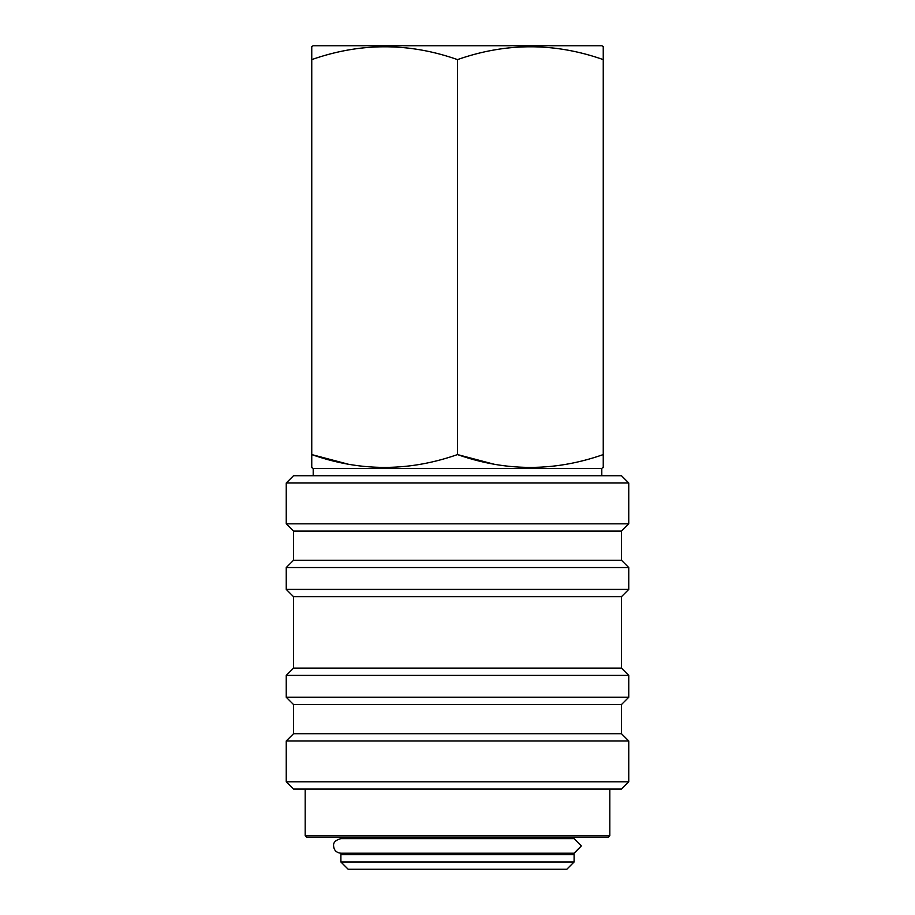 <?xml version="1.0" encoding="UTF-8"?>
<svg xmlns="http://www.w3.org/2000/svg" width="915" height="915" viewBox="0 0 915 915"><rect width="100%" height="100%" fill="white"/><g stroke="black" fill="none" stroke-linecap="round" stroke-linejoin="round"><path stroke-width="1.37" d="M574.208 853.215L581.334 845.929L574.048 853.215L340.895 853.215C336.388 852.7 333.964 850.275 333.609 845.929C333.14 842.543 335.565 840.107 340.895 838.643L574.105 838.643L574.105 837.179M340.895 837.179L340.895 838.643L574.048 838.643L581.334 845.929M311.752 46.596L313.204 45.75L601.795 45.75L603.248 46.596L603.248 59.612C554.787 42.513 506.201 42.513 457.5 59.612C409.039 42.513 360.453 42.513 311.752 59.612L311.752 47.18M313.204 475.72L313.204 468.434L601.795 468.434L603.248 467.005M313.204 468.434L311.752 467.588L311.752 454.572C360.213 471.671 408.799 471.671 457.5 454.572C505.961 471.671 554.547 471.671 603.248 454.572L603.248 467.588M601.795 475.72L601.795 468.434M293.532 475.72L621.468 475.72L628.754 483.006L286.246 483.006L293.532 475.72M293.532 531.1L621.468 531.1L621.468 560.255L293.532 560.255L293.532 531.1L286.246 523.815L628.754 523.815L628.754 483.006M286.246 523.815L286.246 483.006M621.468 531.1L628.754 523.815M293.532 560.255L286.246 567.54L628.754 567.54L621.468 560.255M293.532 596.694L621.468 596.694L621.468 668.11L293.532 668.11L293.532 596.694L286.246 589.409L628.754 589.409L628.754 567.54M286.246 589.409L286.246 567.54M621.468 596.694L628.754 589.409M293.532 668.11L286.246 675.396L628.754 675.396L621.468 668.11M293.532 704.55L621.468 704.55L621.468 733.704L293.532 733.704L293.532 704.55L286.246 697.264L628.754 697.264L628.754 675.396M286.246 697.264L286.246 675.396M621.468 704.55L628.754 697.264M293.532 733.704L286.246 740.99L628.754 740.99L621.468 733.704M628.754 781.799L621.468 789.085L293.532 789.085L286.246 781.799L628.754 781.799L628.754 740.99M286.246 781.799L286.246 740.99M609.813 835.727L305.187 835.727L306.651 837.179L608.349 837.179L609.813 835.727L609.813 789.085M305.187 835.727L305.187 789.085M340.895 861.964L348.18 869.25L566.82 869.25L574.105 861.964L574.105 854.679L340.895 854.679L340.895 861.964L574.105 861.964M348.524 853.215A2.917 2.917 0 0 1 345.996 854.679M566.476 853.215A2.917 2.917 0 0 0 569.004 854.679M347.814 464.088L311.752 454.572L311.752 458.987M493.562 464.088L457.5 454.572L457.5 59.612M603.248 458.987L603.248 55.197M311.752 55.197L311.752 454.572"/></g></svg>
